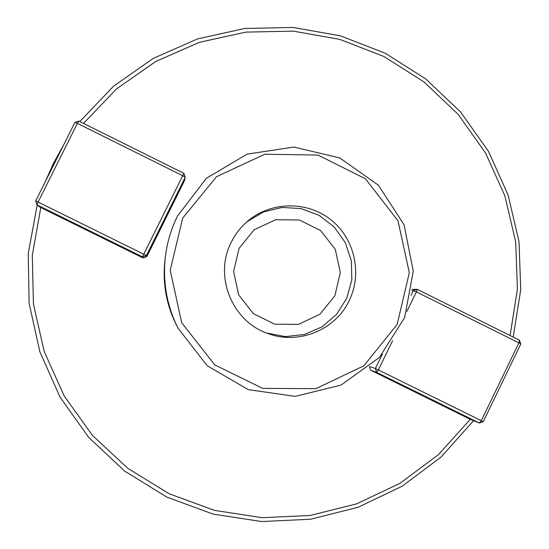 <?xml version="1.0" encoding="UTF-8"?>
<svg xmlns="http://www.w3.org/2000/svg" width="549" height="549" viewBox="0 0 549 549"><rect width="100%" height="100%" fill="white"/><g stroke="black" fill="none" stroke-linecap="round" stroke-linejoin="round"><path stroke-width="0.82" d="M182.68 218.118L170.217 270.259L181.664 322.682L214.721 364.865L262.69 388.383L315.943 388.658L363.905 365.778L397.181 324.39L409.314 272.681L398.004 220.773L365.449 178.816L317.96 155.044L264.803 154.242L216.491 176.709L182.68 218.118M349.198 300.619C335.391 330.155 298.189 345.225 267.686 333.435C231.877 321.309 213.678 275.756 231.287 242.198C235.377 233.963 240.922 226.888 247.922 220.959C271.11 201.332 307.063 200.845 330.779 219.689C354.613 238.383 362.594 273.443 349.198 300.619M165.4 256.589L164.961 260.205C162.408 282.859 166.189 304.393 176.318 324.816L177.958 328.069C166.752 305.477 162.566 281.651 165.4 256.589C167.143 242.404 171.164 228.906 177.478 216.1L206.321 178.301L247.112 154.139L293.88 147.05L339.831 157.961L378.391 185.198L404.078 224.816L413.26 271.137L404.627 317.555L379.386 357.447L341.08 385.075L295.163 396.378L248.244 389.639L207.165 365.723L177.958 328.069M146.823 256.651L143.014 257.941L40.564 207.426L37.023 204.866L35.685 200.934L74.911 122.406L78.85 121.103L183.901 173.333L185.226 177.238L146.418 255.559L146.823 256.651L184.533 180.546L185.226 177.238L182.652 175.707L77.382 123.381L38.094 202.066L143.756 254.187L183.901 173.333M411.05 295.307L413.328 290.627L417.165 289.309L519.484 340.188L520.781 344.038L483.223 421.701L479.407 423.032L470.267 419.312L438.287 454.785L399.94 483.34L356.672 503.852L310.123 515.477L262.099 517.7L214.474 510.371L169.126 493.743L127.883 468.407L92.397 435.343L64.109 395.843L44.188 351.477L33.434 304.022L32.288 255.388L40.791 207.529M470.267 419.312L370.623 370.177L369.504 366.862M83.517 123.422L116.614 88.842L155.758 61.467L199.397 42.328L245.835 32.11L293.283 31.142L339.927 39.411L384.019 56.547L423.917 81.87L458.154 114.384L485.474 152.862L504.874 195.863L515.662 241.78L517.426 288.918L510.103 335.521M44.901 182.488L53.507 163.245L63.711 144.826M79.804 121.576L113.41 86.33L153.178 58.427L197.544 38.904L244.772 28.466L293.022 27.45L340.469 35.843L385.316 53.274L425.887 79.029L460.68 112.12L488.432 151.277L508.113 195.025L519.018 241.738L520.733 289.673L513.191 337.059M473.567 420.671L441.128 456.974L402.143 486.236L358.085 507.276L310.652 519.224L261.688 521.55L213.122 514.104L166.896 497.126L124.863 471.248L88.746 437.457L60.019 397.092L39.864 351.779L29.118 303.336L28.219 253.741L37.195 204.99M239.103 248.292L254.132 229.805L275.667 219.724L299.411 220.012L320.678 230.594L335.274 249.356L340.339 272.592L334.876 295.733L319.957 314.213L298.498 324.377L274.726 324.191L253.37 313.657L238.671 294.854L233.579 271.515L239.103 248.292M247.119 221.645L263.589 211.907L282.172 207.44L301.236 208.634L319.106 215.366L334.238 227.039L345.3 242.624L351.346 260.761L351.847 279.88L346.755 298.306L336.516 314.433L322.009 326.854L304.489 334.471L285.501 336.606L266.697 333.065M369.834 366.581L375.372 368.503L382.351 354.18M392.562 340.799L378.371 369.916L481.274 420.678L518.915 342.864L416.389 291.896L413.328 290.627L411.846 290.647M412.024 289.412L417.165 289.309L416.389 291.896L406.795 311.585M483.223 421.701L481.274 420.678L479.407 423.032L376.683 372.373L370.623 370.177M376.683 372.373L375.372 368.503L378.371 369.916L376.683 372.373M519.484 340.188L518.915 342.864L520.781 344.038M143.014 257.941L142.493 256.877L143.756 254.187L146.418 255.559L142.493 256.877L37.023 204.866L38.094 202.066L35.685 200.934M74.911 122.406L77.382 123.381L78.85 121.103"/></g></svg>
